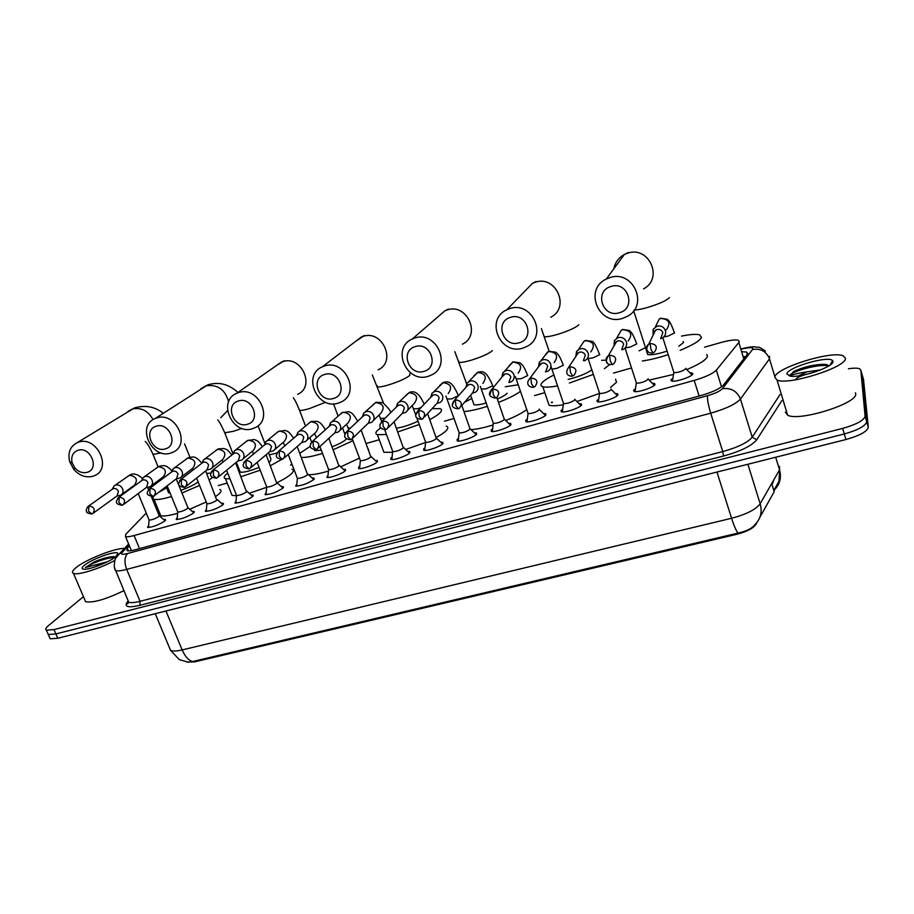 <?xml version="1.0" encoding="UTF-8"?>
<svg xmlns="http://www.w3.org/2000/svg" width="914" height="914" viewBox="0 0 914 914"><rect width="100%" height="100%" fill="white"/><g stroke="black" fill="none" stroke-linecap="round" stroke-linejoin="round"><path stroke-width="1.37" d="M163.469 519.392L165.297 519.415L164.669 521.106C158.259 525.127 152.547 527.229 147.565 527.412L148.651 525.367M192.18 511.394L194.019 511.429L193.482 513.074C187.096 517.118 181.338 519.232 176.196 519.426L177.293 517.335M221.382 503.248L223.233 503.294L222.799 504.905C216.435 508.984 210.608 511.109 205.319 511.292L206.427 509.155M251.076 494.977L252.95 495.034L252.607 496.599C246.289 500.701 240.393 502.837 234.932 503.031L236.052 500.849M281.306 486.556L283.191 486.625L282.94 488.145C276.656 492.28 270.693 494.428 265.06 494.611L266.191 492.383M312.051 477.988L313.959 478.068L313.81 479.542C307.561 483.7 301.529 485.871 295.702 486.054L296.844 483.78M343.356 469.27L345.286 469.35L345.218 470.79C342.704 473.658 329.2 478.49 326.892 477.348L328.046 475.017M375.22 460.393L377.162 460.496L377.185 461.878C374.831 464.746 361.019 469.647 358.619 468.482L358.642 467.043L359.796 466.106M407.655 451.367L409.621 451.47L409.723 452.818C407.541 455.675 393.408 460.656 390.918 459.456L390.861 458.074L392.106 457.034M440.685 442.17L442.673 442.285L442.867 443.576C440.856 446.432 426.381 451.505 423.799 450.271L423.65 448.934L424.93 447.849M474.332 432.813L476.343 432.928L476.605 434.173C474.789 437.018 459.948 442.193 457.263 440.914L457.034 439.634L458.36 438.48M508.595 423.273L510.629 423.411L510.972 424.599C509.349 427.432 494.131 432.699 491.355 431.385L491.047 430.151L492.395 428.952M543.51 413.562L545.567 413.699L545.978 414.842C544.573 417.664 528.943 423.033 526.064 421.685L525.676 420.497L527.07 419.24M579.076 403.657L581.167 403.817L581.647 404.902C580.47 407.713 564.406 413.185 561.413 411.791L560.968 410.672L562.396 409.335M615.339 393.58L617.453 393.74L617.99 394.768C617.053 397.579 600.544 403.143 597.425 401.726L596.922 400.652L598.396 399.247M652.288 383.297L654.447 383.469L655.041 384.451C654.355 387.239 637.355 392.917 634.122 391.455L633.551 390.438L635.081 388.964M689.979 372.821L692.161 373.003L692.801 373.929C692.389 376.694 674.875 382.498 671.527 380.989L670.899 380.03L672.476 378.476M146.251 513.051L125.755 534.313L125.538 536.609C126.943 537.055 129.788 536.701 134.072 535.535L694.194 380.418C705.414 377.105 712.794 373.677 716.325 370.147L738.809 342.51L739.312 341.608L738.215 340.248C735.005 339.482 729.189 340.248 720.792 342.556L704.523 347.194M759.82 517.393L774.192 491.721L774.169 489.344M186.902 662.09L194.671 661.85L736.741 534.324C746.612 531.742 752.976 528.475 755.832 524.522L757.146 522.168M156.385 505.065L155.106 505.75M631.38 368.011L613.534 373.083M544.755 392.666L534.519 395.579M454.075 418.475L444.467 421.205M379.276 439.76L366.148 443.496M292.103 464.575L290.458 465.043M227.186 483.049L218.32 485.574M772.559 483.689L773.85 479.781M774.329 489.904L774.398 489.241M848.455 368.765C853.79 367.954 857.515 367.954 859.617 368.788L860.805 370.09L865.101 416.144C864.073 420.337 856.589 424.427 842.662 428.392L53.995 629.586L55.891 633.939L48.271 634.476L47.654 633.082L48.271 634.476L55.891 633.939L844.296 433.967L55.891 633.939L57.788 638.28L50.156 638.795L49.527 637.378M865.101 416.144L866.701 421.674C865.684 425.913 858.212 430.014 844.296 433.967C858.212 430.014 865.684 425.913 866.701 421.674L862.233 375.071L866.701 421.674L868.3 427.204C867.295 431.488 859.834 435.601 845.93 439.531L57.788 638.28M187.461 662.159L192.614 661.542L738.112 533.079C746.544 531.194 752.131 528.406 754.85 524.705C760.631 518.969 762.402 511.977 760.162 503.751L779.539 469.83L779.551 466.563M863.536 379.618L868.3 427.204M129.422 545.921L127.252 548.24L127.057 550.639C128.474 551.131 131.319 550.811 135.58 549.668L701.381 395.419C712.623 392.14 719.992 388.678 723.477 385.045L747.252 354.404L747.732 353.478L746.624 352.073L742.396 351.73M743.916 356.7L745.493 356.677M53.995 629.586L46.374 630.157C45.072 629.438 45.7 627.987 48.259 625.816L83.448 596.659M774.832 377.322C774.398 368.342 831.294 350.325 843.142 355.832L845.37 358.128C847.895 366.8 788.131 385.845 777.037 380.018L774.832 377.322M855.401 392.792L855.664 393.706C858.429 403.211 798.939 421.891 787.628 415.185L785.343 412.18M832.928 361.521C834.219 366.651 800.858 378.11 790.29 376.191L786.931 374.032C786.428 367.611 829.067 355.089 832.608 360.699L832.928 361.521M829.147 365.68L824.051 364.252C813.323 364.606 803.189 367.04 793.626 371.53L789.845 376.122M790.119 376.168L790.473 375.871C792.781 374.42 798.356 373.083 807.211 371.827L798.356 375.917M811.495 373.061C802.343 375.174 797.179 377.185 795.991 379.059M820.806 369.85L807.211 371.827M827.09 364.652L825.479 364.526C813.997 364.8 803.383 367.131 793.626 371.53M828.781 365.92C817.847 363.338 788.062 372.718 789.787 375.997M114.856 560.419C100.106 568.588 77.553 575.626 73.463 573.364C71.543 572.427 72.492 570.45 76.296 567.423C86.282 559.299 115.507 547.806 124.453 548.457M115.827 556.672C109.543 562.064 88.784 570.165 83.631 569.205C81.357 568.851 81.666 567.514 84.545 565.183C92.211 558.808 116.546 550.194 117.906 553.381L115.827 556.672M115.461 556.957L113.416 556.603C108.195 556.855 101.648 558.683 93.799 562.099L85.47 567.525L104.939 562.361L94.576 567.057M107.304 561.836L104.939 562.361M123.858 590.661C105.796 599.39 93.045 603.069 85.608 601.709L84.694 599.561M114.638 556.695L114.49 556.695C108.709 556.946 101.808 558.74 93.799 562.099M114.707 557.517C107.189 557.254 89.435 564.132 85.47 567.525M610.963 286.482C593.734 291.132 602.669 318.46 619.441 312.725C636.75 308.281 627.895 280.598 610.963 286.482M622.788 318.301C599.047 326.549 583.292 289.624 606.256 279.067L609.661 277.685C633.036 269.276 649.248 305.299 627.278 316.393L622.788 318.301M678.828 346.235L683.523 342.533L683.181 341.448M647.101 352.633L647.718 354.541C651.271 355.226 657.68 354.106 666.934 351.182M639.057 350.816L645.135 347.857M681.501 336.101C690.104 334.364 696.125 333.941 699.553 334.821L701.472 337.38C699.873 340.785 692.755 345.115 680.13 350.348M706.785 354.461L707.436 356.551C705.951 360.059 699.061 364.4 686.791 369.576M668.054 354.723C658.4 357.842 649.831 359.922 642.336 360.984M673.172 374.5L649.157 380.121M510.526 317.352C494.166 321.751 503.294 348.234 519.198 342.773C535.638 338.58 526.578 311.754 510.526 317.352M523.059 348.028C500.301 355.957 484.626 319.512 506.802 309.789L509.646 308.658C532.108 300.569 548.16 336.318 526.795 346.486L523.059 348.028M557.529 385.879C550.445 387.216 545.532 387.502 542.79 386.725C540.837 386.108 540.437 384.977 541.579 383.32C543.304 381.001 547.406 378.225 553.873 375.003M601.618 360.322L606.085 360.162M615.556 379.264L616.527 382.189L610.552 387.525M568.142 379.413C578.334 376.888 586.217 373.746 591.781 369.976M609.649 364.583L604.371 368.708M593.266 374.443L569.353 383.035M599.31 393.431L576.94 401.543M563.081 404.788C556.386 405.919 551.713 406.056 549.074 405.21L542.79 386.725M415.207 346.646C399.647 350.805 408.946 376.511 424.039 371.312C439.657 367.337 430.437 341.31 415.207 346.646M428.346 376.271C406.547 383.869 390.929 348.017 412.283 339.003L414.682 338.066C436.252 330.285 452.19 365.611 431.522 374.991L428.346 376.271M464.541 402.297L471.795 398.493M505.328 386.759L518.238 384.771M473.418 403.12L473.989 404.731C476.114 405.256 480.204 404.685 486.248 403.005M497.342 399.052C502.494 396.79 505.75 394.848 507.11 393.226M520.489 391.318C515.713 394.825 508.378 398.515 498.507 402.411M487.413 406.33C477.851 409.323 470.036 411.072 463.981 411.551M526.761 409.575C522.202 413.048 515.188 416.693 505.739 420.486M492.92 424.999C484.146 427.672 476.857 429.237 471.076 429.671M324.607 374.489C309.8 378.43 319.226 403.394 333.564 398.435C348.44 394.665 339.071 369.405 324.607 374.489M338.283 403.12C317.432 410.409 301.826 375.197 322.356 366.811L324.413 366.023C345.104 358.551 360.973 393.351 341.002 402.046L338.283 403.12M386.473 434.504L377.402 434.698C375.346 434.001 375.357 432.596 377.436 430.494L380.807 427.786M432.116 408.649L439.965 408.638C441.896 409.255 442.022 410.5 440.377 412.408C438.537 414.419 434.995 416.818 429.751 419.595M446.215 426.095C448.157 426.792 448.328 428.118 446.706 430.094C444.901 432.185 441.393 434.641 436.184 437.463M396.39 428.232C402.994 427.204 410.203 424.85 418.029 421.183M419.229 424.507L397.761 431.979M425.547 442.502L405.656 449.482M392.609 452.327L383.891 452.27L382.76 449.197M238.394 400.983C224.284 404.731 233.813 428.986 247.466 424.256C261.644 420.668 252.15 396.128 238.394 400.983M252.538 428.677C232.579 435.681 216.984 401.155 236.726 393.306L238.508 392.632C258.331 385.457 274.143 419.675 254.903 427.763L252.538 428.677M332.079 446.786C338.797 444.158 343.401 441.748 345.88 439.554L346.497 438.846M299.815 453.31L310.463 446.215M344.464 433.122L345.389 432.893M361.613 431.305L362.355 433.305M367.942 448.328L368.73 450.465M314.188 449.745L314.884 450.648L321.248 450.134M352.964 440.719L333.199 449.745M322.505 453.424C312.794 456.372 305.756 457.697 301.392 457.423M359.453 458.097L340.728 466.848M328.434 471.076C319.42 473.726 312.748 474.926 308.418 474.674M156.248 426.221C142.778 429.786 152.41 453.378 165.411 448.854C178.938 445.449 169.353 421.594 156.248 426.221M170.815 453.047C151.701 459.765 136.117 425.924 155.072 418.566L156.637 417.984C175.637 411.094 191.414 444.695 172.883 452.259L170.815 453.047M269.07 462.233L270.361 461.25L270.91 458.919L268.51 452.727M229.997 478.867L225.438 478.662C223.382 477.919 223.884 476.285 226.946 473.726L227.723 473.121M237.377 467.271L238.166 466.871M269.322 454.829L276.931 453.047M292.069 469.225C294.057 469.956 293.771 471.533 291.2 473.955C288.401 476.491 283.694 479.393 277.113 482.649M239.776 470.961L240.256 472.161C243.604 472.641 249.876 471.053 259.073 467.385M281.649 459.445L270.418 465.694M260.17 470.196L241.09 476.674M266.648 487.311L249.179 493.286M236.498 495.742L232.087 495.411L231.105 492.92M77.896 450.305C72.72 452.441 70.812 456.623 72.16 462.85L74.845 467.877C78.478 471.921 82.58 473.395 87.127 472.332C100.06 469.088 90.395 445.872 77.896 450.305M92.817 476.297C85.767 477.953 79.438 475.657 73.805 469.419L69.658 461.627C67.613 452.738 70.115 446.432 77.153 442.684L78.535 442.17C96.735 435.555 112.491 468.516 94.645 475.611L92.817 476.297M180.869 490.315C188.547 487.562 194.236 484.808 197.95 482.055L198.144 481.907M158.453 492.509L166.622 487.802M206.69 473.452L210.848 473.018M212.471 477.474L209.272 479.896M219.874 489.458C221.839 490.212 221.314 491.903 218.275 494.52L215.853 496.359M168.222 491.721L168.656 492.795L170.027 492.92M199.549 485.425L181.966 493.012M171.501 496.531C162.623 499.135 156.797 500.049 154.02 499.295C152.432 498.747 152.535 497.559 154.317 495.742M206.21 501.992L189.724 509.247M177.624 513.302C169.09 515.713 163.457 516.501 160.727 515.656L159.813 513.428M672.567 380.395L672.019 381.104M673.709 371.941L673.938 372.672C678.736 372.512 682.735 371.187 685.911 368.685L685.786 368.285M660.582 338.671L662.719 337.78C665.255 335.941 666.146 333.519 665.392 330.514C663.804 326.869 661.016 325.418 657.029 326.184L653.133 329.246L653.064 335.267M660.902 337.974L662.844 332.696C661.702 330.045 659.679 328.994 656.778 329.554L653.956 331.771L653.133 329.246M635.15 390.884L634.636 391.569M636.224 382.498L636.452 383.206C641.08 383.057 644.998 381.744 648.22 379.264L648.072 378.796M622.114 349.845L623.736 349.125C626.273 347.32 627.153 344.909 626.387 341.893C624.799 338.283 622.046 336.855 618.127 337.597L614.471 340.385L614.014 345.926M621.771 349.342L623.702 344.11C622.548 341.482 620.549 340.442 617.715 340.979L615.053 343.001L614.471 340.385M598.442 401.177L597.95 401.84M599.447 392.86L599.675 393.546C604.131 393.397 607.981 392.095 611.249 389.627L611.078 389.101M584.012 360.893L585.531 360.23C588.068 358.459 588.936 356.072 588.148 353.055C586.559 349.479 583.84 348.063 580.002 348.782L576.551 351.33L575.831 356.46M583.429 360.493L585.326 355.283C584.172 352.701 582.207 351.662 579.419 352.187L576.917 354.026L576.243 355.854M562.418 411.289L561.95 411.917M563.355 403.028L563.584 403.691C567.868 403.554 571.673 402.251 574.975 399.806L574.78 399.224M545.452 371.952L548.08 371.107C550.605 369.382 551.473 367.005 550.662 363.989C549.074 360.459 546.389 359.053 542.619 359.762L539.363 362.081L538.46 366.868M545.841 371.415L547.715 366.24C546.561 363.692 544.618 362.664 541.876 363.178L538.872 366.32M527.047 421.205L526.613 421.8M527.938 413.002L528.155 413.642C532.302 413.505 536.038 412.225 539.374 409.792L539.157 409.164M509.029 382.543L511.372 381.778C513.874 380.087 514.731 377.722 513.908 374.717C512.308 371.221 509.658 369.827 505.956 370.513L502.894 372.661L501.855 377.151M508.984 382.121L510.835 376.991C509.681 374.466 507.75 373.449 505.076 373.952L502.243 376.671M492.326 430.94L491.926 431.511M493.172 422.805L493.389 423.411C497.376 423.285 501.055 422.005 504.425 419.595L496.805 397.521C500.289 392.643 498.918 389.821 492.749 389.033L491.812 389.433L489.847 394.665M472.835 392.986L475.36 392.243C477.862 390.575 478.685 388.244 477.851 385.228C476.251 381.778 473.635 380.395 470.002 381.069L467.111 383.046L465.98 387.285M461.296 406.09L472.846 392.62L474.663 387.536C473.509 385.034 471.613 384.029 468.973 384.508L466.323 386.885M459.034 432.413L459.251 433.008C463.101 432.882 466.723 431.614 470.127 429.214L461.833 405.462M437.075 403.268L440.045 402.491C442.525 400.869 443.336 398.55 442.49 395.556C440.891 392.14 438.309 390.758 434.733 391.421L431.991 393.249L430.791 397.27M424.519 416.91L437.406 402.914L439.177 397.864C438.023 395.396 436.149 394.391 433.567 394.871L431.088 396.962M425.513 441.862L425.718 442.422C429.443 442.296 433.019 441.051 436.446 438.663L427.581 413.574M402.32 413.322L405.393 412.557C407.85 410.957 408.649 408.661 407.781 405.679C406.182 402.297 403.634 400.938 400.126 401.577L397.533 403.268L396.276 407.118M388.473 427.466L402.64 413.002L404.376 408.01C403.211 405.565 401.36 404.571 398.824 405.039L396.516 406.879M392.597 451.128L392.792 451.676C396.39 451.55 399.921 450.305 403.371 447.94L394.037 421.788M368.216 423.205L371.392 422.428C373.826 420.863 374.614 418.589 373.735 415.607C372.135 412.271 369.61 410.912 366.171 411.54L363.703 413.117L362.424 416.807M353.124 437.783L368.525 422.908L370.216 417.961C369.062 415.539 367.234 414.556 364.732 415.013L362.584 416.647M360.253 460.245L360.447 460.759C363.932 460.645 367.405 459.399 370.89 457.046L361.144 430.037M334.752 432.893L338.031 432.116C340.442 430.574 341.196 428.323 340.316 425.364C338.706 422.051 336.215 420.714 332.833 421.331L330.502 422.794L329.189 426.347M318.472 447.871L335.038 432.63L336.695 427.729C335.529 425.341 333.724 424.359 331.279 424.804L329.269 426.267M328.48 469.19L328.674 469.682C332.045 469.568 335.472 468.334 338.98 466.003L328.88 438.297M301.906 442.422L305.276 441.622C307.664 440.114 308.406 437.886 307.504 434.938C305.904 431.659 303.437 430.334 300.112 430.928L297.895 432.299L296.559 435.727M284.483 457.743L302.18 442.17L303.791 437.315C302.625 434.95 300.843 433.979 298.432 434.413L296.57 435.727M297.267 477.976L297.45 478.456C300.706 478.33 304.099 477.119 307.63 474.8L297.221 446.535M269.653 451.767L273.115 450.956C275.48 449.482 276.199 447.266 275.285 444.33C273.686 441.096 271.252 439.771 267.985 440.365L265.871 441.645L264.534 444.969M251.156 467.408L269.916 451.539L271.492 446.729C270.327 444.387 268.556 443.427 266.191 443.85L264.443 445.038M266.591 486.614L266.762 487.071C269.927 486.956 273.275 485.734 276.828 483.437L266.145 454.726M237.983 460.942L241.536 460.119C243.878 458.668 244.575 456.486 243.65 453.561C242.05 450.362 239.651 449.048 236.44 449.619L234.43 450.819L233.07 454.052M218.446 476.88L238.234 460.736L239.765 455.972C238.6 453.652 236.863 452.704 234.532 453.116L232.899 454.189M236.44 495.102L236.612 495.537C239.674 495.422 242.987 494.211 246.552 491.926L235.641 462.85M206.884 469.956L210.528 469.122C212.836 467.694 213.522 465.534 212.585 462.621C210.985 459.456 208.609 458.154 205.444 458.714L203.536 459.845L202.165 463.204M186.353 486.157L207.124 469.762L208.609 465.055C207.455 462.758 205.73 461.81 203.445 462.221L201.903 463.192M206.793 503.443L206.964 503.865C209.934 503.74 213.213 502.551 216.801 500.278L205.673 470.904M176.333 478.81L180.069 477.965C182.343 476.56 183.006 474.412 182.069 471.533C180.469 468.391 178.116 467.1 175.008 467.648L173.18 468.711L171.821 471.967M154.854 495.251L176.562 478.639L178.013 473.966C176.848 471.693 175.145 470.756 172.895 471.156L171.455 472.047M177.647 511.646L177.819 512.046C180.698 511.931 183.931 510.743 187.541 508.481L187.861 507.556L176.242 478.89M146.32 487.516L150.136 486.648C152.387 485.277 153.038 483.152 152.078 480.273C150.479 477.165 148.159 475.886 145.097 476.423L143.361 477.428L142.081 479.816M123.938 504.185L146.548 487.356L147.954 482.729C146.788 480.478 145.109 479.542 142.892 479.93L141.533 480.753M148.993 519.712L149.153 520.1C151.953 519.975 155.163 518.798 158.785 516.547L159.15 515.61L151.336 496.565M116.832 496.062L120.728 495.182C122.944 493.834 123.573 491.732 122.613 488.876C121.014 485.802 118.717 484.523 115.712 485.048L114.044 485.997L112.81 488.179M93.582 512.937L117.049 495.914L118.42 491.332C117.255 489.104 115.587 488.179 113.416 488.567L112.136 489.321M743.802 358.848L738.809 342.51M774.192 491.721L771.69 483.575M736.741 534.324L736.456 533.433M755.832 524.522L755.649 523.916M194.671 661.85L194.362 661.096M721.512 386.862L716.325 370.147M699.119 396.036L694.194 380.418M139.511 548.594L134.072 535.535M774.318 489.95C779.893 484.409 781.641 477.702 779.539 469.83L775.689 457.24M192.614 661.542C188.535 660.399 185.051 656.526 182.16 649.934L731.577 518.284C734.113 526.144 736.284 531.08 738.112 533.079M169.536 647.9L170.541 650.311C172.597 651.385 176.471 651.248 182.16 649.934L165.971 610.998M716.976 472.047L731.577 518.284C746.384 514.354 755.912 509.509 760.162 503.751L747.903 464.255M863.661 380.053L860.805 370.09M845.93 439.531L842.662 428.392M129.057 545.041L122.053 552.524C120.522 554.478 122.362 554.809 127.583 553.518L707.55 395.693C715.102 393.5 720.049 391.169 722.391 388.713L753.045 348.828C752.713 347.229 748.897 347.32 741.597 349.102M769.611 356.38L769.485 358.859L774.923 376.899M781.858 400.618L756.712 439.794C751.754 445.826 740.706 451.242 723.557 456.017L139.876 605.331C128.074 608.004 123.893 606.907 127.309 602.018L127.834 601.378M752.736 349.434C760.814 348.314 766.4 351.456 769.485 358.859L740.443 399.041L752.199 437.189L780.03 394.562M722.391 388.713C731.051 387.616 737.061 391.055 740.443 399.041C735.873 404.079 725.956 408.798 710.704 413.185L722.746 451.573C737.941 447.323 747.766 442.525 752.199 437.189L756.712 439.794M707.55 395.693C707.139 398.87 708.19 404.708 710.704 413.185L126.692 569.399L140.071 601.298L722.746 451.573L723.557 456.017M127.583 553.518C124.464 556.98 124.167 562.27 126.692 569.399C121.059 570.873 117.289 571.261 115.393 570.564L114.627 568.634M127.846 600.11L128.714 602.177C130.668 603 134.449 602.714 140.071 601.298L139.876 605.331M552.422 402.354L551.45 402.628M127.309 602.018L128.383 601.366M128.623 544.013L119.54 553.701L122.053 552.524M128.348 550.868L127.252 548.24M643.536 288.87C663.793 278.519 648.986 245.386 627.461 253.235L624.331 254.526C618.629 257.645 615.156 262.352 613.934 268.647M634.293 309.937C637.355 309.995 642.154 309.058 648.712 307.138C660.182 303.494 667.071 300.306 669.379 297.587M550.765 317.204C570.542 307.675 555.895 274.703 535.101 282.289L532.474 283.34L523.905 292.183M543.75 335.187L544.253 336.683C546.629 337.049 551.199 336.249 557.963 334.273C568.976 330.765 575.934 327.589 578.836 324.733M462.404 344.155C481.632 335.324 467.088 302.671 447.049 309.995L444.821 310.874L437.977 316.781M458.588 360.973L459.068 362.332C461.159 362.675 465.26 361.955 471.361 360.162C481.952 356.803 488.956 353.627 492.395 350.656M377.128 385.617L377.573 386.862C379.424 387.182 383.103 386.531 388.621 384.908C398.801 381.664 405.85 378.51 409.769 375.437L409.723 373.746M378.145 369.827C396.779 361.613 382.303 329.371 363.018 336.432L355.615 341.368M297.678 394.334C315.707 386.656 301.289 354.883 282.723 361.693L276.599 365.44M299.118 409.221L299.541 410.34C301.174 410.626 304.488 410.043 309.48 408.569L325.567 402.263M220.754 417.755L227.529 410.66M228.626 401.817C225.152 389.455 217.589 384.143 205.936 385.845L200.783 388.793M224.353 431.819L224.753 432.825L233.733 431.225L241.89 428.392M153.061 419.652C148.079 410.74 141.202 407.187 132.416 408.981L128.04 411.357M152.649 453.493L153.015 454.384L161.207 452.91M650.037 343.493L650.974 349.342L652.927 352.953L654.333 352.233C657.931 347.057 656.503 344.144 650.037 343.493L648.791 344.041C646.049 346.315 645.81 348.84 648.049 351.627M666.352 329.794C671.036 323.03 669.185 319.249 660.799 318.438L659.2 319.157L656.241 325.167M663.724 336.992L668.18 336.044L674.623 332.902M609.489 355.238L610.312 361.053L612.38 364.583L613.717 363.921C617.293 358.825 615.887 355.923 609.489 355.238L608.324 355.74C605.776 357.74 605.411 360.105 607.216 362.847M628.204 340.956C632.865 334.296 631.037 330.537 622.731 329.68L621.234 330.331L618.264 335.415M625.153 347.926L630.34 347.023L636.83 343.881M569.776 366.731L570.496 372.524L572.678 375.974L573.946 375.346C577.488 370.33 576.094 367.462 569.776 366.731L568.691 367.2L578.379 352.644M587.919 358.014L588.125 358.619L593.232 357.785L599.755 354.655M590.798 351.901C595.414 345.332 593.62 341.596 585.406 340.694L584.012 341.299L581.11 345.618M530.874 377.996L531.491 383.754L533.776 387.136L534.998 386.542C538.495 381.606 537.112 378.762 530.874 377.996L529.857 378.43L540.905 363.589M551.736 368.559L551.942 369.153L556.832 368.353L563.378 365.223L563.138 364.686C558.865 353.947 557.848 354.324 555.758 352.221L548.811 351.239L544.721 355.74M554.124 362.618C558.694 356.152 556.912 352.45 548.788 351.502L547.486 352.061L541.282 360.322M492.749 389.033L493.274 394.757L495.674 398.07L496.839 397.51M516.227 378.922L521.117 378.716L527.686 375.585L527.492 375.026C523.196 364.492 522.202 364.972 519.997 362.789L512.925 361.841L509.052 365.783M518.147 373.141C522.659 366.765 520.9 363.087 512.868 362.104L504.711 371.038M455.401 399.852L455.835 405.542L458.325 408.787L459.445 408.25C462.838 403.462 461.49 400.663 455.401 399.852L454.509 400.218L452.43 404.776M481.381 389.078L486.065 388.884L492.669 385.754L492.509 385.171C485.665 369.222 482.101 371.621 477.714 372.238L474.046 375.711M482.843 383.457C487.311 377.174 485.563 373.529 477.622 372.512L468.836 381.561M418.783 410.455L419.126 416.11L421.72 419.286L422.794 418.772C426.141 414.065 424.804 411.289 418.783 410.455L415.836 414.705M447.163 399.052L451.653 398.87L458.28 395.739L458.165 395.122C451.253 379.47 447.437 381.709 443.164 382.44L439.691 385.537M448.203 393.58C452.613 387.387 450.876 383.766 443.027 382.726L433.636 391.877M382.886 420.851L383.149 426.472L385.822 429.591L386.862 429.1C390.164 424.45 388.838 421.708 382.886 420.851L380.018 424.484M407.541 410.352L414.213 403.508C418.555 397.407 416.841 393.82 409.072 392.746L405.965 395.225M413.574 408.844L417.881 408.661L421.08 407.507M347.697 431.042L347.868 436.629L350.633 439.68L351.639 439.211C354.883 434.641 353.558 431.911 347.697 431.042L344.955 434.15M373.392 420.497L380.841 413.254C385.114 407.244 383.412 403.68 375.734 402.583L372.843 404.788M380.578 418.463L385.148 418.155M313.171 441.039L313.262 446.603L316.118 449.585L317.089 449.128C320.277 444.627 318.975 441.93 313.171 441.039L310.589 443.69M339.882 430.403L348.074 422.828C352.29 416.898 350.599 413.368 343.013 412.248L340.305 414.213M348.177 427.901L350.268 428.22M279.307 450.842L279.33 456.372L282.255 459.308L283.214 458.862C286.333 454.418 285.031 451.745 279.307 450.842L276.896 453.127M306.99 440.102L315.901 432.231C320.037 426.37 318.358 422.874 310.863 421.742L308.338 423.502M246.083 460.462L246.026 465.957L249.031 468.836L249.968 468.414C253.029 464.026 251.738 461.387 246.083 460.462L243.844 462.438M274.714 449.597L284.311 441.451C288.378 435.681 286.699 432.219 279.296 431.054L276.931 432.653M213.488 469.899L213.362 475.371L216.435 478.193L217.338 477.771C220.354 473.463 219.063 470.836 213.488 469.899L211.397 471.613M243.033 458.908L253.269 450.522C257.268 444.821 255.6 441.382 248.277 440.217L246.072 441.656M181.486 479.164L181.292 484.603L184.434 487.368L185.325 486.968C188.284 482.706 187.004 480.113 181.486 479.164L179.555 480.673M211.911 468.025L222.776 459.422C226.695 453.801 225.05 450.396 217.806 449.208L215.727 450.522M150.079 488.259L149.816 493.674L153.026 496.382L153.906 495.994C156.797 491.789 155.517 489.219 150.079 488.259L148.285 489.584M181.36 476.971L192.808 468.174C196.659 462.633 195.013 459.251 187.861 458.051L185.919 459.251M119.243 497.193L118.923 502.574L122.19 505.225L123.047 504.848C125.881 500.712 124.612 498.153 119.243 497.193L117.575 498.37M151.347 485.745L163.355 476.777C167.136 471.304 165.503 467.957 158.43 466.734L156.602 467.842M88.966 505.956L88.578 511.303L91.914 513.919L92.748 513.542C95.524 509.464 94.268 506.939 88.966 505.956L87.401 507.019M121.859 494.36L134.404 485.22C138.117 479.827 136.494 476.502 129.502 475.269L127.777 476.297M745.059 357.225L744.076 357.214M131.376 550.605L125.538 536.609M692.161 373.003L692.584 374.329M654.447 383.469L654.858 384.76M617.453 393.74L617.864 394.985M581.167 403.817L581.578 405.016M545.567 413.699L545.966 414.865M510.629 423.411L511.017 424.53M476.343 432.928L476.72 434.013M442.673 442.285L443.05 443.324M409.621 451.47L409.986 452.464M377.162 460.496L377.516 461.444M345.286 469.35L345.629 470.264M313.959 478.068L314.302 478.936M283.191 486.625L283.511 487.459M252.95 495.034L253.269 495.834M223.233 503.294L223.542 504.06M194.019 511.429L194.316 512.148M165.297 519.415L165.583 520.112M774.421 489.458L778.934 481.267L779.676 470.299M188.49 662.227L179.293 659.634L170.541 650.311L155.243 613.705M50.156 638.795L46.374 630.157M747.309 354.324L746.624 352.073M765.406 351.056C757.078 345.275 759.922 348.108 754.633 346.806C751.628 346.657 747.252 347.331 741.505 348.817M119.54 553.701L116.272 557.506C115.05 558.545 114.376 561.744 114.273 567.103L128.714 602.177L127.64 603.846L128.04 601.652M552.33 402.091L551.336 402.366M830.072 365.052L832.608 360.699M777.037 380.018L787.628 415.185M824.051 364.252L825.479 364.526M116.901 555.712L117.906 553.381M73.463 573.364L85.608 601.709M113.416 556.603L114.49 556.695M628.192 252.538L624.331 254.526L606.256 279.067M647.718 354.541L633.676 310.794M536.118 281.512L532.474 283.34L506.802 309.789M549.097 351.09L541.396 328.64M448.328 309.138L444.821 310.874L412.283 339.003M466.62 383.789L454.852 351.684M473.989 404.731L470.63 395.202M364.526 335.518L361.099 337.175L322.356 366.811M377.402 434.698L383.891 452.27M383.526 403.097L372.306 374.9M284.448 360.71L281.055 362.332L236.726 393.306M344.921 434.321L342.533 427.958M338.111 416.167L333.507 403.851M305.482 425.947L299.541 410.34C294.388 397.978 294.491 400.024 293.36 397.704M314.884 450.648L314.553 449.779M311.583 441.976L309.892 437.543M237.926 392.472C228.854 384.108 218.834 381.561 207.855 384.817L155.072 418.566M264.854 443.301L258.034 425.753M225.438 478.662L232.087 495.411M234.43 450.819L233.081 453.984L224.753 432.825C221.668 425.844 219.337 421.548 217.749 419.914M240.256 472.161L236.36 462.267M163.252 413.242C154.98 406.65 145.406 404.868 134.518 407.907L77.153 442.684M74.845 467.877L73.805 469.419M72.16 462.85L69.658 461.627M189.906 457.16L184.559 443.838M154.02 499.295L160.727 515.656M158.065 466.803L153.015 454.384C149.862 447.494 147.257 443.176 145.223 441.439M168.656 492.795L166.142 486.614M162.841 478.513L162.418 477.474M685.911 368.685L691.601 374.477M655.384 326.915L659.2 319.157L660.673 318.198L667.334 319.306C669.071 321.043 670.362 321.568 674.292 332.456M652.847 352.975C650.996 353.547 643.159 352.221 648.791 344.041L655.578 330.091M673.789 372.604L672.441 381.161M673.938 372.672L662.833 337.712M648.186 379.15L653.91 384.931M616.607 338.271L621.234 330.331L622.663 329.428L629.392 330.491C631.22 332.262 632.568 332.765 636.521 343.413M612.3 364.606C606.131 364.686 604.805 361.727 608.324 355.74L616.596 341.47M636.304 383.149L635.047 391.626M636.452 383.206L625.05 348.04M611.18 389.41L616.95 395.191M578.573 349.399L584.012 341.299L585.383 340.442L592.146 341.413C593.712 341.573 596.156 345.823 599.481 354.152M599.527 393.488L598.339 401.886M599.675 393.546L587.828 357.74M576.917 354.026L576.551 351.33M568.691 367.2C563.035 375.437 571.364 376.762 572.587 376.008M574.86 399.475L580.687 405.256M563.447 403.634L562.327 411.951M563.584 403.691L551.131 366.834M539.523 364.857L539.363 362.081M529.857 378.43C524.225 384.931 531.274 388.084 533.685 387.17M539.214 409.346L545.098 415.127M495.559 398.104C488.944 396.904 487.699 394.014 491.812 389.433L504.162 374.329M528.029 413.585L526.967 421.834M528.155 413.642L515.393 376.648M502.849 375.494L502.894 372.661M504.562 419.343L510.183 424.827M493.343 387.559L492.692 385.719M458.2 408.821C450.659 407.952 451.379 404.445 454.509 400.218L468.117 384.863M493.263 423.365L492.258 431.534M493.389 423.411L480.341 386.405M466.871 385.937L467.111 383.046M470.287 428.917L475.92 434.333M421.594 419.332C414.053 418.361 414.842 415.116 417.949 410.797L432.756 395.202M459.125 432.95L458.177 441.062M459.251 433.008L445.941 396.059M431.579 396.196L431.991 393.249M436.641 438.32L442.273 443.678M399.087 402L409.244 392.46C413.345 390.975 418.269 390.986 424.199 404.217M385.697 429.626C378.168 428.586 379.002 425.513 382.109 421.171L398.058 405.348M425.604 442.376L424.702 450.408M425.718 442.422L416.715 417.538M415.847 415.162L412.18 405.599M396.939 406.262L397.533 403.268M403.611 447.552L409.232 452.853M365.189 411.94L375.94 402.297L382.863 402.697C388.279 407.838 390.872 411.174 390.644 412.705M350.496 439.725C342.967 438.606 343.858 435.715 346.954 431.339L364.012 415.31M392.677 451.63L391.832 459.593M392.792 451.676L384.737 429.786M381.675 421.434L379.036 415.013M362.949 416.156L363.703 413.117M371.164 456.623L376.797 461.867M331.908 421.697L342.099 412.614L348.794 411.677C350.542 412.877 351.593 410.98 357.717 421.228M315.97 449.631C308.464 448.443 309.389 445.724 312.474 441.313L330.594 425.079M360.344 460.713L359.533 468.619M360.447 460.759L352.244 438.811M348.805 429.603L346.486 424.302M329.588 425.867L330.502 422.794M339.288 465.523L344.921 470.721M299.232 431.282L311.114 421.445L317.455 421.388C320.003 423.159 320.071 421.331 325.395 429.74M282.106 459.354C274.634 458.04 275.548 455.732 278.656 451.105L297.793 434.676M328.572 469.647L327.806 477.474M328.674 469.682L319.9 446.558M316.53 437.68L314.519 433.453M296.822 435.407L297.895 432.299M307.984 474.275L313.616 479.416M267.151 440.685L278.473 431.385L285.294 430.414C287.693 431.956 287.384 429.454 293.668 438.206M248.871 468.882C241.433 467.522 242.359 465.375 245.466 460.713L265.586 444.09M297.347 478.41L296.616 486.179M297.45 478.456L288.207 454.464M283.112 442.479L284.86 445.781M264.66 444.775L265.871 441.645M277.216 482.878L282.86 487.962M235.641 449.928L247.5 440.514L254.412 439.543C256.903 441.028 256.628 438.903 262.512 446.626M216.264 478.239C208.849 476.834 209.774 474.846 212.893 470.139L233.961 453.344M266.671 487.036L265.974 494.737M266.762 487.071L257.108 462.37M252.241 451.356L253.726 453.881M246.986 491.332L252.641 496.359M204.702 459.011L218.115 448.911L224.044 448.5C226.638 449.951 226.341 448.066 231.905 454.978M184.274 487.425C176.859 485.962 177.819 484.157 180.926 479.382L202.897 462.427M236.52 495.502L235.858 503.146M236.612 495.537L226.581 470.242M221.919 460.096L223.142 461.97M202.051 463.032L203.536 459.845M217.269 499.638L222.936 504.619M174.288 467.922L188.181 457.754C192.968 457.251 194.396 454.601 201.845 463.238M152.855 496.428C145.463 495 146.446 493.206 149.542 488.476L172.38 471.361M206.872 503.831L206.233 511.406M206.964 503.865L196.601 478.068M192.1 468.711L193.06 470.024M171.569 471.921L173.18 468.711M188.067 507.807L193.734 512.743M144.423 476.685L158.762 466.437C163.32 465.5 165.697 464.163 171.946 470.95M122.008 505.282C114.581 503.831 115.655 502.049 118.729 497.387L142.401 480.124M177.727 512.011L177.122 519.529M177.819 512.046L167.148 485.848M162.795 477.188L163.48 478.022M141.624 480.661L143.361 477.428M159.344 515.839L165.023 520.717M148.399 489.424L147.531 487.299M115.061 485.3L129.845 474.983C133.638 472.949 137.854 474.149 142.504 478.593M91.72 513.976C87.904 513.348 86.224 512.56 86.681 511.589C85.802 510.286 86.396 508.47 88.475 506.15L112.936 488.75M149.073 520.055L148.491 527.515M149.153 520.1L138.208 493.56M112.205 489.253L114.044 485.997"/></g></svg>

